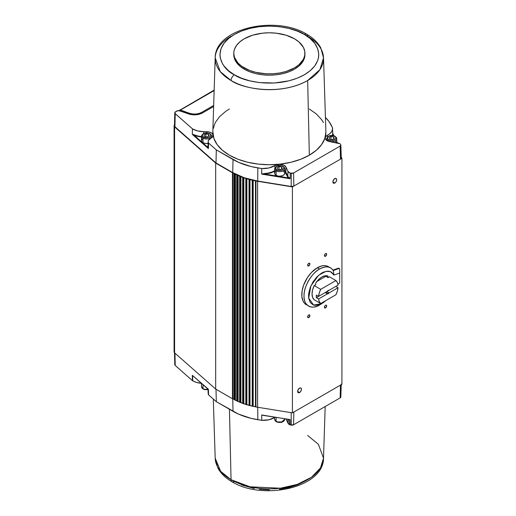 <?xml version="1.0" encoding="UTF-8"?>
<svg xmlns="http://www.w3.org/2000/svg" width="516" height="516" viewBox="0 0 516 516"><rect width="100%" height="100%" fill="white"/><g stroke="black" fill="none" stroke-linecap="round" stroke-linejoin="round"><path stroke-width="0.77" d="M179.452 110.624A1.425 0.832 177.9 0 1 179.465 110.618A1.425 0.819 60 0 1 179.761 109.953A1.425 0.819 60 0 1 180.471 110.024L189.249 113.198A1.425 0.619 109.9 0 0 188.74 113.971A1.425 0.619 -70.1 0 1 189.249 113.198L192.255 113.926L195.699 114.049L199.015 113.481L201.659 112.385A1.425 0.819 60 0 1 202.311 113.043A1.425 0.819 -120 0 0 201.659 112.385L213.663 105.457L201.659 112.385C197.847 114.3 193.706 114.571 189.249 113.198L180.471 110.024A1.425 0.819 120 0 0 179.781 110.74A1.425 0.819 -60 0 1 180.471 110.024A1.425 0.819 -120 0 0 179.671 110.018M306.678 34.211A4.747 2.741 120 0 0 304.311 34.449C315.94 39.538 329.705 59.598 304.311 74.807C277.963 89.468 243.223 81.522 234.406 74.807C222.777 69.718 209.012 49.659 234.406 34.449C260.754 19.789 295.487 27.735 304.311 34.449A4.747 2.741 -60 0 1 306.678 34.211A4.747 2.741 -60 0 1 307.665 36.288A54.174 31.276 180 0 1 323.519 57.824A54.174 31.276 180 0 1 307.665 80.515A54.174 31.276 180 0 1 231.052 80.515A4.747 2.741 -60 0 1 234.406 74.807L241.346 78.142L249.725 80.819L259.226 82.56L274.46 83.011L288.992 80.819L297.364 78.142L304.311 74.807L310.084 70.802L314.721 65.964L317.74 60.475L318.52 57.573L318.785 54.625L317.74 48.781L314.721 43.292L310.084 38.455L304.311 34.449L297.364 31.115L288.992 28.438L279.485 26.697L269.358 26.09L259.226 26.697L249.725 28.438L241.346 31.115L234.406 34.449L228.627 38.455L223.996 43.292L220.977 48.781L219.926 54.625L220.19 57.573L222.254 63.287L223.996 65.964L228.627 70.802L234.406 74.807A4.747 2.741 120 0 0 231.052 80.515A54.174 31.276 180 0 1 215.191 57.824L220.306 71.672L231.052 80.515C240.714 87.875 278.788 96.582 307.665 80.515L319.933 69.608L323.519 57.824L320.778 47.859C317.804 42.447 313.102 37.9 306.685 34.211C276.092 15.177 214.979 28.122 215.191 57.824A54.174 31.276 180 0 1 231.052 36.288M234.406 481.551A4.747 2.741 -60 0 1 232.032 481.789A4.747 2.741 -60 0 1 231.052 479.712L220.642 471.282L215.191 458.176A54.174 31.276 0 0 0 231.052 479.712A54.174 31.276 0 0 0 289.624 486.607A54.174 31.276 0 0 0 323.519 458.176L320.481 467.947L311.464 477.274L297.248 484.414L280.42 488.22L249.963 486.801L231.052 479.712A4.747 2.741 120 0 0 232.032 481.789C225.608 478.1 220.912 473.553 217.933 468.141L215.191 458.176L213.295 399.016M274.686 168.351A5.063 2.922 0 0 0 276.125 170.809A5.063 2.922 180 0 1 274.641 168.745C276.086 165.507 278.911 164.701 283.116 166.313A0.793 0.458 120 0 0 282.723 166.352C284.316 167.081 284.316 168.242 282.723 169.841C279.949 170.764 277.937 170.764 276.679 169.841C275.08 169.113 275.08 167.952 276.679 166.352C279.453 165.43 281.465 165.43 282.723 166.352A0.793 0.458 -60 0 1 283.116 166.313A0.793 0.458 -60 0 1 283.278 166.674A5.063 2.922 180 0 1 284.761 168.745A5.063 2.922 180 0 1 281.639 171.441A5.063 2.922 180 0 1 276.125 170.809A0.793 0.458 -60 0 1 276.679 169.841L278.827 170.512L281.394 170.357L283.619 169.074L283.877 167.59L283.22 166.7L281.394 165.836L277.279 166.062L275.783 167.12L275.428 168.093L276.679 169.841A0.793 0.458 120 0 0 276.125 170.809L276.125 175.324A5.063 2.922 0 0 0 281.639 175.962A5.063 2.922 0 0 0 284.761 173.26L283.91 174.885L282.51 175.692L279.698 176.182L277.763 175.962L276.125 175.324L276.125 170.809A5.063 2.922 0 0 0 281.317 171.512A5.063 2.922 0 0 0 284.716 169.132M201.55 135.682A5.063 2.922 0 0 0 202.988 138.14A5.063 2.922 180 0 1 201.504 136.076C202.949 132.844 205.774 132.031 209.98 133.644A0.793 0.458 120 0 0 209.586 133.683C211.186 134.412 211.186 135.573 209.586 137.172C206.819 138.095 204.8 138.095 203.549 137.172C201.95 136.443 201.95 135.282 203.549 133.683C206.316 132.76 208.329 132.76 209.586 133.683A0.793 0.458 -60 0 1 209.98 133.644A0.793 0.458 -60 0 1 210.147 134.005A5.063 2.922 180 0 1 211.625 136.076A5.063 2.922 180 0 1 208.503 138.772A5.063 2.922 180 0 1 202.988 138.14A0.793 0.458 -60 0 1 203.549 137.172L206.568 137.895L208.986 137.462L210.483 136.405L210.747 134.921L210.083 134.031L208.264 133.167L204.871 133.167L203.046 134.031L202.388 134.921L202.388 135.934L203.549 137.172A0.793 0.458 120 0 0 202.988 138.14L202.988 142.661A5.063 2.922 0 0 0 208.103 143.377M326.686 138.327A5.063 2.922 0 0 0 328.118 140.784A5.063 2.922 180 0 1 326.641 138.72C328.086 135.489 330.911 134.676 335.116 136.295A0.793 0.458 120 0 0 334.716 136.334C336.316 137.056 336.316 138.217 334.716 139.817C331.949 140.739 329.937 140.739 328.679 139.817C327.079 139.094 327.079 137.933 328.679 136.334C331.453 135.411 333.465 135.411 334.716 136.334A0.793 0.458 -60 0 1 335.116 136.295A0.793 0.458 -60 0 1 335.277 136.656A5.063 2.922 180 0 1 336.761 138.72A5.063 2.922 180 0 1 333.633 141.423A5.063 2.922 180 0 1 328.118 140.784A0.793 0.458 -60 0 1 328.679 139.817L330.827 140.487L333.394 140.339L335.619 139.056L335.877 137.572L335.219 136.675L333.394 135.811L330.001 135.811L328.182 136.675L327.518 137.572L327.518 138.578L328.679 139.817A0.793 0.458 120 0 0 328.118 140.784L328.118 141.203L328.118 140.784A5.063 2.922 0 0 0 333.317 141.487A5.063 2.922 0 0 0 336.716 139.114M278.066 422.165L277.763 421.946A5.063 2.922 180 0 1 276.125 421.308L274.641 419.244A5.063 2.922 0 0 0 276.125 421.308A5.063 2.922 0 0 0 277.763 421.946A5.063 2.922 0 0 0 284.761 419.244L281.749 421.914L277.763 421.946L277.885 422.288C275.879 421.785 274.796 420.772 274.641 419.244L274.641 417.212M204.936 389.503L204.633 389.277A5.063 2.922 180 0 1 202.988 388.645L201.504 386.574A5.063 2.922 0 0 0 202.988 388.645A5.063 2.922 0 0 0 204.633 389.277A5.063 2.922 0 0 0 208.032 389.374L204.633 389.277L204.749 389.625C202.743 389.122 201.666 388.103 201.504 386.574L201.504 383.44M340.766 396.552L340.16 397.881L340.457 385.136L292.404 412.877L292.404 186.908L257.613 181.277A57.566 33.237 180 0 1 255.949 180.993L255.949 406.963A57.566 33.237 0 0 0 257.613 407.247L257.613 181.277L292.404 186.908L292.404 412.877L257.613 407.247L257.613 181.277A57.566 33.237 180 0 1 255.949 180.993A1.58 0.916 180 0 1 255.472 180.852L253.195 180.394A3.954 2.283 180 0 1 255.472 180.852L255.472 406.821A1.58 0.916 0 0 0 255.949 406.963L255.949 180.993A1.58 0.916 180 0 1 255.472 180.852L255.472 406.821A3.954 2.283 0 0 0 253.195 406.363L253.195 180.394A1.58 0.916 180 0 1 252.672 180.336A1.58 0.916 180 0 1 252.214 180.181L249.989 179.645A3.954 2.283 180 0 1 252.214 180.181L252.214 406.15A1.58 0.916 0 0 0 252.672 406.305L252.672 180.336L252.672 406.305A1.58 0.916 0 0 0 253.195 406.363L253.195 180.394A1.58 0.916 180 0 1 252.672 180.336A1.58 0.916 180 0 1 252.214 180.181L252.214 406.15A3.954 2.283 0 0 0 249.989 405.615L249.989 179.645A1.58 0.916 180 0 1 249.473 179.568A1.58 0.916 180 0 1 249.028 179.394L246.867 178.781A3.954 2.283 180 0 1 249.028 179.394L249.028 405.363A1.58 0.916 0 0 0 249.473 405.537L249.473 179.568L249.473 405.537A1.58 0.916 0 0 0 249.989 405.615L249.989 179.645A1.58 0.916 180 0 1 249.473 179.568A1.58 0.916 180 0 1 249.028 179.394L249.028 405.363A3.954 2.283 0 0 0 246.867 404.75L246.867 178.781A1.58 0.916 180 0 1 246.358 178.691L246.358 404.66A1.58 0.916 0 0 0 246.867 404.75L246.867 178.781A1.58 0.916 180 0 1 246.358 178.691A1.58 0.916 180 0 1 245.932 178.504L245.932 404.473A1.58 0.916 0 0 0 246.358 404.66L246.358 178.691A1.58 0.916 180 0 1 245.932 178.504A3.954 2.283 0 0 0 245.829 178.439L243.836 177.82A3.954 2.283 180 0 1 245.829 178.439L245.829 404.409L245.829 178.439A3.954 2.283 180 0 1 245.932 178.504L245.932 404.473A3.954 2.283 0 0 0 245.829 404.409A3.954 2.283 0 0 0 243.836 403.789L243.836 177.82A1.58 0.916 180 0 1 243.339 177.704L243.339 403.673A1.58 0.916 0 0 0 243.836 403.789L243.836 177.82A1.58 0.916 180 0 1 243.339 177.704A1.58 0.916 180 0 1 242.939 177.504L242.939 403.473A1.58 0.916 0 0 0 243.339 403.673L243.339 177.704A1.58 0.916 180 0 1 242.939 177.504A3.954 2.283 0 0 0 242.675 177.336L240.914 176.749A3.954 2.283 180 0 1 242.675 177.336L242.675 403.306L242.675 177.336A3.954 2.283 180 0 1 242.939 177.504L242.939 403.473A3.954 2.283 0 0 0 242.675 403.306A3.954 2.283 0 0 0 240.914 402.719L240.914 176.749A1.58 0.916 180 0 1 240.43 176.62L240.43 402.583A1.58 0.916 0 0 0 240.914 402.719L240.914 176.749A1.58 0.916 180 0 1 240.43 176.62A1.58 0.916 180 0 1 240.05 176.401L240.05 402.37A1.58 0.916 0 0 0 240.43 402.583L240.43 176.62A1.58 0.916 180 0 1 240.05 176.401A3.954 2.283 0 0 0 239.643 176.124L238.108 175.575A3.954 2.283 180 0 1 239.643 176.124L239.643 402.093L239.643 176.124A3.954 2.283 180 0 1 240.05 176.401L240.05 402.37A3.954 2.283 0 0 0 239.643 402.093A3.954 2.283 0 0 0 238.108 401.545L238.108 175.575A1.58 0.916 180 0 1 237.644 175.434L237.644 401.403A1.58 0.916 0 0 0 238.108 401.545L238.108 175.575A1.58 0.916 180 0 1 237.644 175.434A1.58 0.916 180 0 1 237.283 175.201L237.283 401.171A1.58 0.916 0 0 0 237.644 401.403L237.644 175.434A1.58 0.916 180 0 1 237.283 175.201A3.954 2.283 0 0 0 236.741 174.814A3.954 2.283 180 0 1 237.283 175.201L237.283 401.171A3.954 2.283 0 0 0 236.741 400.784L236.741 174.814L236.741 400.784A3.954 2.283 0 0 0 235.431 400.281L235.431 174.311A1.58 0.916 180 0 1 234.98 174.15A1.58 0.916 180 0 1 234.645 173.911L234.645 399.881A3.954 2.283 0 0 0 233.98 399.371L233.98 173.402A3.954 2.283 180 0 1 234.645 173.911L234.645 399.881A1.58 0.916 0 0 0 234.98 400.119L234.98 174.15L234.98 400.119A1.58 0.916 0 0 0 235.431 400.281L235.431 174.311A3.954 2.283 180 0 1 236.741 174.814L235.431 174.311A1.58 0.916 180 0 1 234.98 174.15A1.58 0.916 180 0 1 234.645 173.911A3.954 2.283 0 0 0 233.98 173.402L233.98 399.371A3.954 2.283 0 0 0 232.89 398.926L232.89 172.957A3.954 2.283 180 0 1 233.98 173.402L232.89 172.957A1.58 0.916 180 0 1 232.452 172.776L232.452 398.745A1.58 0.916 0 0 0 232.89 398.926L232.89 172.957A1.58 0.916 180 0 1 232.452 172.776L215.682 163.095L215.682 389.064L232.452 398.745L232.452 172.776L215.682 163.095L174.595 126.891A3.161 1.825 180 0 1 174.079 125.891A3.161 1.825 180 0 1 174.498 124.982M299.551 392.547L297.648 391.45L299.551 392.547A2.69 1.554 -60 0 1 298.203 392.682A2.69 1.554 -60 0 1 297.79 390.528A2.69 1.554 -60 0 1 299.551 388.155A2.69 1.554 -60 0 1 300.892 388.026A2.69 1.554 -60 0 1 301.305 390.18A2.69 1.554 -60 0 1 299.551 392.547L300.609 391.567L301.415 389.703L301.305 388.496L300.609 387.916L299.177 388.413L297.79 390.528L297.971 392.483L299.551 392.547M334.774 183.045L332.872 181.948L334.774 183.045A2.69 1.554 -60 0 1 333.433 183.174A2.69 1.554 -60 0 1 333.02 181.019A2.69 1.554 -60 0 1 334.774 178.652A2.69 1.554 -60 0 1 336.116 178.517A2.69 1.554 -60 0 1 336.529 180.671A2.69 1.554 -60 0 1 334.774 183.045L335.832 182.064L336.638 180.2L336.529 178.994L335.832 178.413L334.046 179.239L332.91 181.497L333.194 182.98L334.774 183.045M308.774 317.559L307.659 316.914L308.774 317.559A1.58 0.916 -60 0 1 307.988 317.637A1.58 0.916 -60 0 1 307.742 316.373A1.58 0.916 -60 0 1 308.774 314.973A1.58 0.916 -60 0 1 309.568 314.895A1.58 0.916 -60 0 1 309.806 316.166A1.58 0.916 -60 0 1 308.774 317.559L309.871 315.889L309.394 314.837L308.349 315.321L307.678 316.65L307.846 317.521L308.774 317.559M308.774 265.908L307.659 265.263L308.774 265.908A1.58 0.916 -60 0 1 307.988 265.985A1.58 0.916 -60 0 1 307.742 264.721A1.58 0.916 -60 0 1 308.774 263.328A1.58 0.916 -60 0 1 309.568 263.25A1.58 0.916 -60 0 1 309.806 264.514A1.58 0.916 -60 0 1 308.774 265.908L309.871 264.237L309.394 263.186L308.349 263.67L307.678 264.998L307.846 265.869L308.774 265.908M325.551 307.871L324.429 307.226L325.551 307.871A1.58 0.916 -60 0 1 324.757 307.955A1.58 0.916 -60 0 1 324.519 306.685A1.58 0.916 -60 0 1 325.551 305.291A1.58 0.916 -60 0 1 326.338 305.214A1.58 0.916 -60 0 1 326.583 306.478A1.58 0.916 -60 0 1 325.551 307.871L326.647 306.201L326.17 305.15L325.119 305.64L324.454 306.962L324.757 307.955L325.551 307.871M325.551 256.226L324.429 255.581L325.551 256.226A1.58 0.916 -60 0 1 324.757 256.304A1.58 0.916 -60 0 1 324.519 255.033A1.58 0.916 -60 0 1 325.551 253.64A1.58 0.916 -60 0 1 326.338 253.562A1.58 0.916 -60 0 1 326.583 254.833A1.58 0.916 -60 0 1 325.551 256.226L326.647 254.549L326.17 253.498L325.119 253.988L324.454 255.317L324.757 256.304L325.551 256.226M336.761 141.571L337.38 142.848A5.366 3.102 180 0 1 339.767 143.648A5.366 3.102 180 0 1 340.463 144.145A5.366 3.102 0 0 0 339.767 143.648L330.001 141.694A6.489 3.747 180 0 1 327.112 140.726A6.489 3.747 180 0 1 325.209 138.146A6.489 3.747 180 0 1 327.363 135.289L327.396 136.972L327.363 135.289L329.769 133.709L331.485 131.851L332.401 129.813L332.485 127.71A15.648 9.036 180 0 1 332.549 128.4A15.648 9.036 180 0 1 327.363 135.289L325.809 136.501L325.209 137.972L325.667 139.462L327.112 140.726L329.202 141.532L337.374 142.848L336.761 141.623M289.347 424.545L288.928 419.566A5.528 3.193 180 0 1 288.85 419.514A5.528 3.193 180 0 0 288.928 419.566L289.347 424.545A5.366 3.102 0 0 0 290.211 424.952L290.14 419.695L289.237 419.727L290.14 419.695L290.211 424.952A5.366 3.102 180 0 1 289.347 424.545L287.967 423.165A5.366 3.102 0 0 0 289.347 424.545M287.844 419.347L287.967 423.165L286.032 419.057L287.967 423.165L287.844 419.347M174.498 352.763L174.776 364.618L175.227 365.47L192.436 380.64L192.3 375.3L193.642 376.506L192.616 375.7L192.732 380.814L192.3 375.3L192.436 380.64A15.648 9.036 0 0 0 192.732 380.814A15.648 9.036 0 0 0 201.408 383.356L196.37 382.375L192.732 380.814A15.648 9.036 180 0 1 192.436 380.64L175.227 365.47L174.782 364.709L175.04 363.909M325.893 132.102L324.809 138.469L321.591 144.596L316.366 150.24L309.336 155.187L300.77 159.244L290.992 162.263L280.388 164.114L269.358 164.746L258.329 164.114L247.719 162.263L237.947 159.244L229.381 155.187L222.351 150.24L217.126 144.596L213.908 138.469L212.831 131.477A56.534 32.643 0 0 0 247.241 162.14A56.534 32.643 0 0 0 309.336 155.187L307.665 80.515L309.336 155.187A56.534 32.643 0 0 0 325.886 131.496L323.519 57.824M229.433 409.252L231.052 479.712L229.433 409.252M276.125 417.45L276.125 421.308L276.125 417.45M202.988 384.743L202.988 388.645L202.988 384.743M304.937 53.335L304.253 58.637L302.228 62.488L298.945 66.042L294.52 69.157L289.128 71.711L282.974 73.607L276.299 74.775L269.358 75.168L262.412 74.775L255.743 73.607L249.589 71.711L244.197 69.157L239.772 66.042L236.483 62.488L234.458 58.637L233.774 54.625A35.585 20.543 0 0 0 244.197 69.157L244.197 67.86A35.585 20.543 180 0 1 233.774 53.335A35.585 20.543 180 0 1 255.743 34.359A35.585 20.543 180 0 1 294.52 38.81L286.128 35.217L276.299 33.185L269.358 32.792L262.412 33.185L252.582 35.217L244.197 38.81L239.772 41.925L236.483 45.473L234.458 49.33L233.948 51.323L233.774 53.335L234.458 57.347L237.973 63.023L241.849 66.371L249.589 70.421L255.743 72.317L265.869 73.782L272.841 73.782L279.685 72.995L286.128 71.453L294.52 67.86L298.945 64.752L303.408 59.301L304.769 55.347L304.769 51.323L303.408 47.375L298.945 41.925L294.52 38.81A35.585 20.543 180 0 1 304.937 53.335A35.585 20.543 180 0 1 282.974 72.317A35.585 20.543 180 0 1 244.197 67.86L244.197 69.157A35.585 20.543 0 0 0 282.974 73.607A35.585 20.543 0 0 0 304.937 54.625A35.585 20.543 0 0 0 304.924 53.98M319.591 269.023L317.359 267.733A22.02 12.713 120 0 0 302.969 287.141A22.02 12.713 120 0 0 306.349 304.782L304.408 303.176L302.969 300.899L301.86 296.423L302.086 291.024L303.627 285.167L307.478 277.518L311.4 272.538L317.359 267.733L319.591 269.023C313.031 271.919 303.518 285.987 304.021 295.997C303.518 306.588 313.031 309.671 319.591 304.982A22.02 12.713 -60 0 1 308.581 306.078A22.02 12.713 -60 0 1 305.208 288.431A22.02 12.713 -60 0 1 319.591 269.023A22.02 12.713 -60 0 1 330.608 267.933A22.02 12.713 -60 0 1 333.291 270.545L333.975 275.086L331.485 272.19L329.795 271.429L327.879 271.152L323.584 272.08L321.32 273.267L316.921 276.886L313.077 281.813L310.245 287.489L308.742 293.256L308.549 295.958L308.742 298.454L310.251 302.486L313.083 304.885L314.902 305.375L319.082 304.885L323.584 302.486L325.912 300.531L321.797 303.647L313.586 305.079L308.684 298.061L310.909 285.87L318.636 275.254L325.944 271.339L330.401 271.635L333.975 275.086L339.67 273.029L339.67 282.968L339.715 268.759L339.67 273.029L333.975 275.086L333.291 270.545C331.827 268.894 329.331 264.186 319.591 269.023M328.318 293.656L325.802 292.204L328.318 293.656A1.974 1.142 -60 0 1 327.479 293.817L325.241 292.527L327.479 293.817L318.598 298.945L316.36 297.655L325.241 292.527L316.36 297.655L316.36 295.068L318.598 296.358L316.36 295.068A13.835 7.992 -60 0 0 316.36 297.655L318.598 298.945L329.156 292.849A1.974 1.142 -60 0 1 328.318 293.656M326.918 291.553L335.8 286.425L326.918 291.553L329.156 292.849L326.918 291.553L327.15 291.166M328.318 290.424A1.974 1.142 -60 0 1 329.156 290.263L327.479 291.23A1.974 1.142 -60 0 1 328.318 290.424M327.479 291.23L318.598 296.358L319.294 292.882L320.707 289.334L335.929 280.543L337.341 282.458L338.038 285.135L329.156 290.263L338.038 285.135A13.835 7.992 -60 0 0 335.929 280.543L329.44 276.802L327.95 277.66L327.95 275.989L327.95 277.66L325.873 276.131L327.95 277.66L329.44 276.802L335.929 280.543L320.707 289.334L314.218 285.587A13.835 7.992 120 0 0 314.218 299.79L320.707 303.537L319.294 301.621L318.598 298.945A13.835 7.992 -60 0 0 320.707 303.537L314.218 299.79L312.606 297.39L312.045 293.946L312.606 289.857L314.218 285.587L320.707 289.334A13.835 7.992 -60 0 0 318.598 296.358L327.479 291.23M338.038 287.722L329.156 292.849L338.038 287.722L337.341 291.198L335.929 294.746L320.707 303.537L335.929 294.746A13.835 7.992 -60 0 0 338.038 287.722L335.8 286.425L338.038 287.722M325.873 275.705L325.873 276.131L325.873 275.705M325.983 276.215L316.843 281.491L325.983 276.215M315.708 283.058L315.708 284.729L314.218 285.587L315.708 284.729L315.708 283.058A13.797 7.966 -60 0 1 327.95 275.989L325.08 275.796L321.829 277.028L318.585 279.543L315.708 283.058M339.586 268.675L338.838 268.243A1.58 0.916 120 0 0 338.251 268.223L333.001 270.12L338.251 268.223L338.812 268.546L333.291 270.545L338.812 268.546L339.715 268.759L339.67 282.968L339.715 268.759L339.238 268.533L339.715 268.759M337.922 284.348L339.67 282.968L337.922 284.348M321.12 304.014A22.02 12.713 -60 0 1 319.591 304.982L321.797 303.647M330.608 267.933L328.37 266.643A22.02 12.713 120 0 0 317.359 267.733L321.881 265.895L324.699 265.617L327.234 266.108L329.395 267.359M307.478 305.317L308.581 306.078M333.639 136.959L334.342 138.481L332.407 139.604L329.763 139.191L329.053 137.669L330.988 136.547L330.988 139.385L330.988 136.547L333.639 136.959L333.639 138.894L333.639 136.959L334.342 138.481L332.407 139.604L329.763 139.191L329.053 137.669L330.988 136.547L333.639 136.959M208.503 134.308L209.212 135.837L207.277 136.953L204.633 136.547L203.923 135.018L205.858 133.902L205.858 136.734L205.858 133.902L208.503 134.308L208.503 136.243L208.503 134.308L209.212 135.837L207.277 136.953L204.633 136.547L203.923 135.018L205.858 133.902L208.503 134.308M281.639 166.978L282.349 168.506L280.407 169.622L277.763 169.216L277.053 167.687L278.995 166.571L278.995 169.403L278.995 166.571L281.639 166.978L281.639 168.913L281.639 166.978L282.349 168.506L280.407 169.622L277.763 169.216L277.053 167.687L278.995 166.571L281.639 166.978M208.2 389.496L205.678 389.632M282.768 421.604L282.11 421.927M281.336 422.165L278.814 422.301M304.311 481.551L297.364 484.885L288.992 487.562L279.485 489.303M269.358 489.91L259.226 489.303M254.362 488.568L241.346 484.885M284.716 418.844L284.761 419.244L284.761 418.85M208.503 143.293L205.581 143.461L203.755 143.022L201.891 141.713L201.504 140.591A5.063 2.922 0 0 0 202.988 142.661L202.988 138.14A5.063 2.922 0 0 0 208.187 138.843A5.063 2.922 0 0 0 211.579 136.469M307.665 435.485L318.411 444.328L323.519 458.176L325.177 406.531M274.641 168.745L274.641 173.26A5.063 2.922 0 0 0 276.125 175.324L274.738 173.834L274.738 172.692L275.492 171.641M284.013 170.267A6.334 3.657 180 0 1 285.819 171.989L285.432 172.363L285.819 171.989L287.812 176.246L287.431 176.62L284.761 171.467M208.174 389.316L192.3 375.3L208.032 388.909M207.806 388.903L208.412 389.535L208.032 388.935M264.611 415.586A15.803 9.127 180 0 1 264.54 415.593L290.082 419.553L262.966 415.322M274.873 417.386L268.92 419.766L261.747 420.34L261.715 415.045L264.54 415.593L261.722 414.999L263.128 415.348M333.955 135.792L332.691 133.18L332.652 134.173A15.803 9.127 0 0 1 332.298 135.489A15.803 9.127 0 0 0 332.652 134.173L333.046 134.508L332.794 135.54L332.652 133.089M332.665 133.186L333.626 135.702L332.717 133.251M337.077 142.797L336.761 142.152L337.077 142.797M335.277 141.171L336.374 142.119L336.761 143.242L336.761 138.72L335.116 136.295M179.832 111.153L180.471 110.024A1.425 0.619 109.9 0 0 179.961 110.805M174.743 125.201L175.227 113.681L174.789 112.636L176.994 110.856L179.639 110.688L191.888 114.681L197.615 114.584L202.556 112.901L213.63 106.509L202.556 112.901A11.487 6.631 180 0 1 188.334 113.83L178.626 110.501L175.279 111.882L174.789 112.636L175.001 113.436L192.436 128.845L197.551 130.916L203.652 131.664L203.652 133.392L203.652 131.664A15.648 9.036 180 0 1 192.436 128.845L192.3 134.308L194.429 134.831L194.197 135.327L207.638 147.176L194.197 135.327L192.32 134.405L194.429 134.831L194.197 135.327L201.504 137.056L196.332 136.095L192.32 134.405L208.387 148.563L208.567 143.061L208.412 148.473L208.032 146.841L208.406 148.524L207.638 147.176L208.032 146.841A7.895 4.56 0 0 1 208.006 146.396A7.895 4.56 0 0 0 208.032 146.841L207.638 147.176L208.045 145.267M174.789 112.636L174.472 125.865L174.93 126.762L175.227 113.681L192.436 128.845L192.32 134.405L208.387 148.563L207.638 147.176L208.225 144.983M201.504 136.076L201.504 140.591L202.362 138.972M194.429 134.831A15.803 9.127 0 0 0 201.504 136.508A15.803 9.127 0 0 1 194.429 134.831M284.761 170.744A6.334 3.657 0 0 1 285.819 171.989L287.812 176.246L287.967 171.37L290.211 173.157L290.14 178.594L290.211 173.157A5.366 3.102 180 0 1 287.967 171.37L285.967 167.113L285.819 171.989L285.967 167.113L283.555 165.081L279.478 164.352L274.873 165.591A6.489 3.747 180 0 1 281.201 164.449A6.489 3.747 180 0 1 285.967 167.113L287.967 171.37L287.812 176.246A5.528 3.193 0 0 0 288.928 177.472L290.082 178.723L261.747 174.131L261.747 168.545L257.832 167.913L257.723 181.058L244.287 177.762L232.735 172.615A57.166 33.005 0 0 0 257.723 181.058L257.832 167.913A56.754 32.766 180 0 1 233.026 159.534L232.735 172.615L215.991 162.946L232.735 172.615L233.026 159.534L216.314 149.885L215.991 162.946L174.93 126.762L215.991 162.946L216.314 149.885L208.567 143.061A7.74 4.47 180 0 1 208.161 141.545A7.74 4.47 180 0 1 210.825 138.256L212.856 136.359L212.656 134.134L211.715 133.141L209.464 132.077L206.626 131.683L206.626 132.818L206.626 131.683L203.652 131.664L206.626 131.683A6.489 3.747 180 0 1 213.056 135.495A6.489 3.747 180 0 1 210.825 138.256L208.432 140.462L208.167 141.765L208.567 143.061L216.314 149.885L238.476 162.301L250.982 166.526L261.747 168.545L268.92 167.971L274.873 165.591L274.918 167.648L274.873 165.591A15.648 9.036 180 0 1 261.747 168.545L261.715 174.047L264.54 173.499L264.573 174.04L261.747 174.131L290.082 178.723L288.625 177.936L288.928 177.472L290.14 178.594L288.625 177.936L287.431 176.62L287.812 176.246A5.528 3.193 0 0 0 288.928 177.472L288.625 177.936L264.573 174.04L261.747 174.131L264.54 173.499L264.573 174.04L274.641 171.357L270.436 173.092L264.573 174.04L288.625 177.936L287.431 176.62L285.432 172.363M283.278 171.196L284.374 172.144M264.54 173.499A15.803 9.127 0 0 0 274.635 170.719A15.803 9.127 0 0 1 264.54 173.499M192.745 375.719L208.09 389.199M208.006 388.658L208.161 393.508A7.74 4.47 0 0 0 208.567 394.856L208.412 389.535L208.567 394.856L208.167 393.56M288.625 419.398L261.747 414.967L261.747 420.34L250.982 418.321L238.476 414.096L216.314 401.68L208.567 394.856L216.314 401.68L215.998 389.245L216.314 401.68L233.026 411.329L232.742 398.874L233.026 411.329A56.754 32.766 0 0 0 257.832 419.708L257.723 407.266L257.832 419.708L261.747 420.34A15.648 9.036 0 0 0 274.641 417.534M208.212 392.902L208.432 392.257M340.16 397.881L293.578 424.778L290.211 424.952L291.276 425.126A2.354 1.361 0 0 0 293.578 424.778L340.16 397.881A2.354 1.361 0 0 0 340.85 396.946L341.263 384.039A2.767 1.6 180 0 1 340.457 385.136L340.16 397.881M288.992 419.514L289.373 419.598M333.923 135.785L332.807 133.476M180.471 110.024L214.14 90.584L180.471 110.024M340.902 384.801L341.921 384.291L341.921 158.322L340.457 159.167L340.16 146.086L340.457 159.167L292.404 186.908L293.868 186.063L291.166 186.47A2.767 1.6 0 0 0 293.868 186.063L293.578 172.983L340.16 146.086L293.578 172.983A2.354 1.361 180 0 1 291.276 173.331L291.166 186.47L257.723 181.058L291.166 186.47L291.276 173.331L290.211 173.157L293.578 172.983L293.868 186.063L341.921 158.322L341.231 156.896L341.921 158.322L341.921 384.291L293.868 412.032L293.578 424.778L293.868 412.032L292.404 412.877L257.613 407.247A57.566 33.237 180 0 1 255.949 406.963A1.58 0.916 180 0 1 255.472 406.821L253.195 406.363A1.58 0.916 180 0 1 252.672 406.305A1.58 0.916 180 0 1 252.214 406.15L249.989 405.615A1.58 0.916 180 0 1 249.473 405.537A1.58 0.916 180 0 1 249.028 405.363L246.867 404.75A1.58 0.916 180 0 1 246.358 404.66A1.58 0.916 180 0 1 245.932 404.473A3.954 2.283 0 0 0 245.829 404.409L243.836 403.789A1.58 0.916 180 0 1 243.339 403.673A1.58 0.916 180 0 1 242.939 403.473A3.954 2.283 0 0 0 242.675 403.306L240.914 402.719A1.58 0.916 180 0 1 240.43 402.583A1.58 0.916 180 0 1 240.05 402.37A3.954 2.283 0 0 0 239.643 402.093L238.108 401.545A1.58 0.916 180 0 1 237.644 401.403A1.58 0.916 180 0 1 237.283 401.171A3.954 2.283 0 0 0 236.741 400.784L235.431 400.281A1.58 0.916 180 0 1 234.98 400.119A1.58 0.916 180 0 1 234.645 399.881A3.954 2.283 0 0 0 233.98 399.371L232.89 398.926A1.58 0.916 180 0 1 232.452 398.745L215.682 389.064L174.595 352.86L174.085 351.983L174.389 351.073M332.485 127.71L328.982 121.492L325.435 117.467A56.754 32.766 180 0 1 331.382 125.453L332.485 127.71M340.16 146.086L340.85 145.112L340.463 144.145L340.766 144.757A2.354 1.361 180 0 1 340.85 145.099A2.354 1.361 180 0 1 340.16 146.086M213.095 128.903L215.256 122.627L219.494 116.719L225.653 111.398L229.381 109.024M309.336 109.024L316.366 113.971L321.591 119.609L323.461 122.627M291.166 412.677L291.276 425.126L291.166 412.677M175.227 365.47L174.937 353.157L175.227 365.47M341.263 158.025L340.457 159.167A2.767 1.6 0 0 0 341.263 158.006L340.85 145.099M293.288 412.29L293.868 412.032M174.079 125.891L174.079 351.86A3.161 1.825 0 0 0 174.595 352.86L174.595 126.891L174.085 126.014L174.66 124.833M174.595 126.891L215.682 163.095L215.682 389.064L174.595 352.86L174.595 126.891M214.159 90.094L179.194 110.566M212.831 131.496L215.191 57.824M284.761 173.26L284.761 168.745L283.116 166.313M211.625 137.772L211.625 136.076L209.98 133.644M233.774 53.335L233.774 54.625M204.749 389.625L208.038 389.696M277.885 422.294C281.762 422.856 284.052 421.836 284.761 419.244M232.032 481.789C262.618 500.823 323.732 487.878 323.519 458.176M326.641 140.423L326.641 138.72M288.85 419.392L289.347 419.592M332.71 133.392L332.549 128.4M208.006 146.396L208.161 141.545"/></g></svg>

